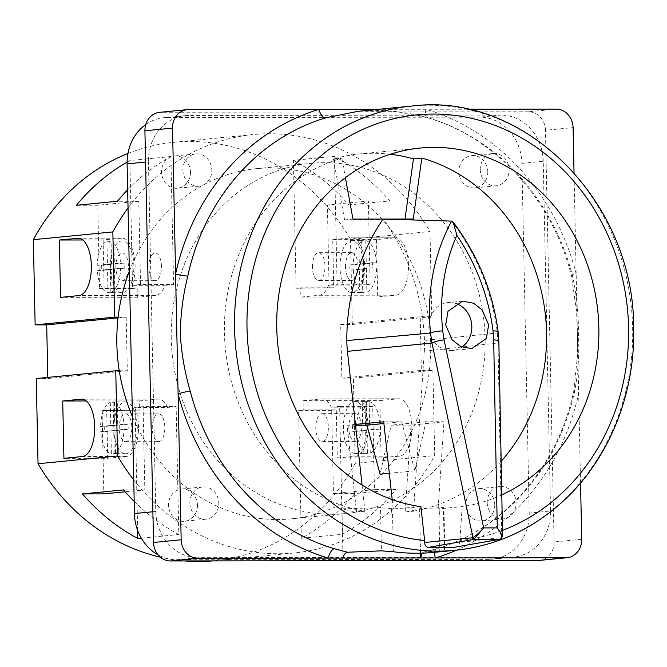 <?xml version="1.0" encoding="UTF-8"?>
<svg xmlns="http://www.w3.org/2000/svg" width="667" height="667" viewBox="0 0 667 667"><rect width="100%" height="100%" fill="white"/><g stroke="black" fill="none" stroke-linecap="round" stroke-linejoin="round"><path stroke-width="0.5" stroke-dasharray="3.33 2.5" d="M494.764 504.769A16.208 14.441 -95.6 0 1 481.891 520.919A16.208 14.441 -95.6 0 1 465.858 504.811A16.208 14.441 -95.6 0 1 478.739 488.661A16.208 14.441 -95.6 0 1 494.764 504.769M487.202 502.726A16.208 14.441 84.4 0 0 503.226 518.843A16.208 14.441 84.4 0 0 516.108 502.693A16.208 14.441 84.4 0 0 500.083 486.585A16.208 14.441 84.4 0 0 487.202 502.726M197.449 505.144A16.208 14.441 -95.6 0 1 184.567 521.294A16.208 14.441 -95.6 0 1 168.543 505.186A16.208 14.441 -95.6 0 1 181.424 489.036A16.208 14.441 -95.6 0 1 197.449 505.144M189.878 503.101A16.208 14.441 84.4 0 0 205.903 519.218A16.208 14.441 84.4 0 0 218.784 503.068A16.208 14.441 84.4 0 0 202.76 486.96A16.208 14.441 84.4 0 0 189.878 503.101M190.47 172.094A16.208 14.441 -95.6 0 1 177.589 188.244A16.208 14.441 -95.6 0 1 161.564 172.136A16.208 14.441 -95.6 0 1 174.446 155.986A16.208 14.441 -95.6 0 1 190.47 172.094M182.908 170.052A16.208 14.441 84.4 0 0 198.933 186.16A16.208 14.441 84.4 0 0 211.814 170.018A16.208 14.441 84.4 0 0 195.781 153.902A16.208 14.441 84.4 0 0 182.908 170.052M487.794 171.719A16.208 14.441 -95.6 0 1 474.912 187.869A16.208 14.441 -95.6 0 1 458.888 171.761A16.208 14.441 -95.6 0 1 471.769 155.611A16.208 14.441 -95.6 0 1 487.794 171.719M480.223 169.676A16.208 14.441 84.4 0 0 496.248 185.785A16.208 14.441 84.4 0 0 509.129 169.643A16.208 14.441 84.4 0 0 493.105 153.527A16.208 14.441 84.4 0 0 480.223 169.676M115.858 267.45A13.89 6.286 89.9 0 1 122.119 252.951A13.89 6.286 89.9 0 1 128.414 266.225A13.89 6.286 89.9 0 1 122.153 280.732A13.89 6.286 89.9 0 1 115.858 267.45M161.447 266.183A13.89 6.286 -90.1 0 0 155.153 252.91A13.89 6.286 -90.1 0 0 148.899 267.409A13.89 6.286 -90.1 0 0 155.186 280.69A13.89 6.286 -90.1 0 0 161.447 266.183M114.432 402.259L114.916 425.488L110.789 425.488L110.305 402.268L114.432 402.259A25.93 11.731 89.9 0 1 115.549 401.968L116.208 401.901A25.93 11.731 89.9 0 1 116.391 401.893A25.93 11.731 89.9 0 1 117.259 401.968L113.132 401.968A25.93 11.731 -90.1 0 1 123.904 424.212L128.031 424.204A25.93 11.731 89.9 0 1 128.131 429.373L124.004 429.373A25.93 11.731 -90.1 0 1 114.207 453.418L118.334 453.418A25.93 11.731 89.9 0 1 116.967 453.727A25.93 11.731 89.9 0 1 116.458 453.752A25.93 11.731 89.9 0 1 115.508 453.668L111.381 453.677L110.897 430.657L100.7 431.649A25.93 11.731 -90.1 0 0 111.381 453.677M126.055 453.718A25.93 11.731 -90.1 0 0 137.235 427.239A25.93 11.731 -90.1 0 0 125.479 401.884A25.93 11.731 -90.1 0 0 124.962 401.909A25.93 11.731 -90.1 0 0 113.782 428.389A25.93 11.731 -90.1 0 0 125.538 453.743A25.93 11.731 -90.1 0 0 126.055 453.718M125.796 441.687A13.89 6.286 -90.1 0 0 131.791 427.505A13.89 6.286 -90.1 0 0 125.488 413.924A13.89 6.286 -90.1 0 0 125.221 413.94A13.89 6.286 -90.1 0 0 119.226 428.122A13.89 6.286 -90.1 0 0 125.529 441.704A13.89 6.286 -90.1 0 0 125.796 441.687M158.838 441.646A13.89 6.286 -90.1 0 0 164.824 427.464A13.89 6.286 -90.1 0 0 158.529 413.882A13.89 6.286 -90.1 0 0 158.254 413.899A13.89 6.286 -90.1 0 0 152.259 428.081A13.89 6.286 -90.1 0 0 158.563 441.662A13.89 6.286 -90.1 0 0 158.838 441.646M355.394 441.404A13.89 6.286 -90.1 0 0 361.389 427.213A13.89 6.286 -90.1 0 0 355.086 413.632A13.89 6.286 -90.1 0 0 354.819 413.648A13.89 6.286 -90.1 0 0 348.824 427.839A13.89 6.286 -90.1 0 0 355.127 441.412A13.89 6.286 -90.1 0 0 355.394 441.404M321.777 413.69A13.89 6.286 89.9 0 1 322.053 413.673A13.89 6.286 89.9 0 1 328.356 427.255A13.89 6.286 89.9 0 1 322.361 441.446A13.89 6.286 89.9 0 1 322.086 441.454A13.89 6.286 89.9 0 1 315.791 427.881A13.89 6.286 89.9 0 1 321.777 413.69M372.536 267.884L362.248 268.884L372.536 267.884A25.93 11.731 -90.1 0 0 372.536 265.399A25.93 11.731 -90.1 0 0 372.419 262.723L376.547 262.715A25.93 11.731 89.9 0 0 365.783 240.67L361.656 240.679A25.93 11.731 -90.1 0 0 360.789 240.612A25.93 11.731 -90.1 0 0 358.829 240.979L362.956 240.97A25.93 11.731 89.9 0 0 353.243 264.991L349.108 264.991A25.93 11.731 -90.1 0 0 349.099 267.684A25.93 11.731 -90.1 0 0 349.208 270.16L363.548 269.16L364.032 292.379A25.93 11.731 89.9 0 1 353.335 270.152M340.02 267.692A25.93 11.731 89.9 0 1 351.701 240.62A25.93 11.731 89.9 0 1 363.448 265.408A25.93 11.731 89.9 0 1 351.767 292.48A25.93 11.731 89.9 0 1 340.02 267.692M345.456 267.159A13.89 6.286 89.9 0 1 351.717 252.66A13.89 6.286 89.9 0 1 358.012 265.941A13.89 6.286 89.9 0 1 351.751 280.44A13.89 6.286 89.9 0 1 345.456 267.159M312.423 267.2A13.89 6.286 89.9 0 1 318.684 252.701A13.89 6.286 89.9 0 1 324.979 265.983A13.89 6.286 89.9 0 1 318.718 280.482A13.89 6.286 89.9 0 1 312.423 267.2M171.244 338.653A175.946 156.77 -95.6 0 1 311.097 163.332A175.946 156.77 -95.6 0 1 485.084 338.252A175.946 156.77 -95.6 0 1 345.239 513.573A175.946 156.77 -95.6 0 1 171.244 338.653M129.365 271.269A175.946 156.77 -95.6 0 1 256.695 168.634A175.946 156.77 -95.6 0 1 428.289 316.733A175.946 156.77 -95.6 0 1 430.69 343.555A175.946 156.77 -95.6 0 1 429.415 370.385A175.946 156.77 -95.6 0 1 290.845 518.876A175.946 156.77 -95.6 0 1 132.408 416.6M455.561 303.343A24.079 21.452 84.4 0 0 448.016 302.576A24.079 21.452 84.4 0 0 428.873 326.572A24.079 21.452 84.4 0 0 452.685 350.508A24.079 21.452 84.4 0 0 461.889 347.107M451.601 221.102C476.93 254.602 492.188 291.888 497.365 332.966L497.991 342.946L424.304 351.251L419.385 424.312L443.989 421.736L425.996 421.761L414.874 470.81L401.692 421.794L383.7 421.811M424.304 351.251A92.605 82.508 84.4 0 0 424.52 342.146A92.605 82.508 84.4 0 0 424.47 340.487A201.709 179.723 84.4 0 0 383.108 219.068M580.532 483.016L578.656 393.347A9.263 1.426 12.3 0 1 573.795 390.97A9.263 1.426 12.3 0 1 574.812 390.562C578.272 371.769 579.465 352.66 578.364 333.217C578.648 313.64 576.655 294.405 572.403 275.496A223.178 198.849 84.4 0 0 428.156 117.801L392.746 111.297L358.196 111.289M405.161 511.989L413.532 511.172L419.385 424.312L411.014 425.129L405.161 511.989A180.582 160.897 84.4 0 0 419.61 508.713L443.38 507.537L439.97 508.596A180.582 160.897 -95.6 0 1 438.119 508.904L462.173 506.653A180.582 160.897 84.4 0 0 501.801 494.881M433.583 552.409A223.178 198.849 84.4 0 0 439.795 551.692L444.289 550.767L443.38 507.537L443.947 507.587L444.847 550.784L423.462 552.134L437.177 548.616A223.178 198.849 84.4 0 0 574.812 390.562M413.532 511.172A180.582 160.897 84.4 0 0 426.005 508.437A180.582 160.897 84.4 0 0 501.159 461.297M390.253 154.252A180.582 160.897 84.4 0 0 359.605 153.952A180.582 160.897 84.4 0 0 333.467 158.979L341.837 158.162A180.582 160.897 84.4 0 0 224.445 333.066A180.582 160.897 84.4 0 0 352.343 508.529L341.971 508.813L343.005 558.079M364.224 453.443A25.93 11.731 89.9 0 0 364.732 453.418A25.93 11.731 89.9 0 0 366.108 453.101L370.235 453.101A25.93 11.731 -90.1 0 0 380.032 429.056L375.905 429.056A25.93 11.731 89.9 0 0 375.804 423.895L379.932 423.887A25.93 11.731 -90.1 0 0 369.159 401.651L365.024 401.651A25.93 11.731 89.9 0 0 364.157 401.584A25.93 11.731 89.9 0 0 363.974 401.584L368.109 401.584L363.323 401.651A25.93 11.731 89.9 0 0 362.198 401.951L366.325 401.943A25.93 11.731 -90.1 0 0 356.603 426.163L352.476 426.171A25.93 11.731 89.9 0 0 352.593 431.332L356.72 431.324A25.93 11.731 -90.1 0 0 367.409 453.352L363.273 453.36A25.93 11.731 89.9 0 0 364.224 453.443L355.136 453.452A25.93 11.731 -90.1 0 0 355.653 453.427A25.93 11.731 -90.1 0 0 366.833 426.947A25.93 11.731 -90.1 0 0 355.077 401.592A25.93 11.731 -90.1 0 0 354.561 401.617A25.93 11.731 -90.1 0 0 343.38 428.106A25.93 11.731 -90.1 0 0 355.136 453.452M137.36 297.274L137.169 288.019L104.135 288.061L103.127 239.953L121.536 238.161A28.706 12.981 89.9 0 1 122.103 238.136A28.706 12.981 89.9 0 1 135.109 265.574A28.706 12.981 89.9 0 1 132.083 285.334L165.124 285.293A28.706 12.981 89.9 0 1 155.77 295.481L137.36 297.274L60.555 297.365M120.635 268.201L110.347 269.201L110.839 292.446A25.93 11.731 89.9 0 0 120.635 268.201L124.762 268.201A25.93 11.731 -90.1 0 0 124.771 265.708A25.93 11.731 -90.1 0 0 124.646 263.031L120.519 263.04A25.93 11.731 89.9 0 0 109.755 240.995L110.238 264.04L120.519 263.04M110.422 267.984A25.93 11.731 89.9 0 1 122.103 240.912A25.93 11.731 89.9 0 1 133.85 265.699A25.93 11.731 89.9 0 1 122.169 292.771A25.93 11.731 89.9 0 1 110.422 267.984M97.215 265.308L107.412 264.315L106.928 241.296A25.93 11.731 89.9 0 0 97.215 265.308L101.342 265.308A25.93 11.731 -90.1 0 0 101.334 267.992A25.93 11.731 -90.1 0 0 101.442 270.469L97.315 270.477A25.93 11.731 89.9 0 0 108.004 292.705L107.52 269.476L97.315 270.477M106.928 241.296L111.064 241.287A25.93 11.731 -90.1 0 1 113.023 240.92L122.103 240.912M109.755 240.995L113.89 240.995A25.93 11.731 -90.1 0 0 113.023 240.92M110.839 292.446L114.966 292.438A25.93 11.731 -90.1 0 1 113.924 292.713L113.265 292.78A25.93 11.731 -90.1 0 1 113.082 292.78L122.169 292.771M108.004 292.705L112.139 292.696A25.93 11.731 -90.1 0 0 113.082 292.78M127.655 189.77A210.213 187.302 -95.6 0 1 170.894 156.545L173.57 284.467L140.537 284.509L138.794 201.251L117.4 201.276M138.794 201.251L97.782 205.244L76.397 205.278M103.127 239.953L82.858 239.978M128.039 207.971A210.213 187.302 -95.6 0 1 253.377 134.534A210.213 187.302 -95.6 0 1 429.998 231.524L431.782 316.725L420.218 316.742L421.344 370.402L432.9 370.385L434.684 455.586A210.213 187.302 -95.6 0 1 294.164 552.976A210.213 187.302 -95.6 0 1 133.733 479.898M127.956 153.46A210.213 187.302 -95.6 0 1 173.87 142.288A210.213 187.302 -95.6 0 1 350.492 239.27L429.998 231.524M370.135 284.225L361.681 285.051A28.706 12.981 -90.1 0 0 363.498 254.435A28.706 12.981 -90.1 0 0 351.701 237.844A28.706 12.981 -90.1 0 0 351.134 237.869L332.725 239.661L333.733 287.769L296.09 288.261L293.413 160.338L334.417 156.345L337.102 284.267L370.135 284.225L368.392 200.959L327.38 204.961L348.774 204.927L389.786 200.934A210.213 187.302 84.4 0 0 334.417 156.345M293.413 160.338A210.213 187.302 -95.6 0 1 348.774 204.927M170.894 156.545L129.89 160.547A210.213 187.302 84.4 0 0 127.105 162.106M110.789 425.488L100.584 426.488A25.93 11.731 -90.1 0 1 110.305 402.268M123.904 424.212L113.615 425.212L113.132 401.968M141.296 538.169L178.806 534.517L176.13 406.587L143.097 406.628L144.839 489.895L125.113 491.821M143.097 406.628L134.642 407.454L167.675 407.412L176.13 406.587M167.675 407.412A28.706 12.981 -90.1 0 0 158.504 399.066A28.706 12.981 -90.1 0 0 157.946 399.091L139.536 400.892L139.728 410.138L102.084 410.63L139.728 410.138M135.126 410.589L137.635 530.407M370.235 453.101L369.751 430.057L380.032 429.056M379.932 423.887L369.643 424.887L369.159 401.651M366.325 401.943L366.817 425.171L356.603 426.163M356.72 431.324L366.925 430.332L367.409 453.352M342.338 534.309L339.653 406.386L372.695 406.345L374.437 489.603L395.831 489.578A210.213 187.302 -95.6 0 1 342.338 534.309L301.334 538.302A210.213 187.302 84.4 0 0 354.819 493.58L395.831 489.578M374.437 489.603L333.433 493.605L354.819 493.58M337.294 457.996L355.711 456.203A28.706 12.981 -90.1 0 0 367.225 437.886A28.706 12.981 -90.1 0 0 364.24 407.17L331.207 407.212A28.706 12.981 -90.1 0 0 322.036 398.858A28.706 12.981 -90.1 0 0 321.469 398.891L303.06 400.684L303.252 409.93L336.285 409.888L337.294 457.996L381.065 457.946L399.483 456.153A28.706 12.981 -90.1 0 0 411.864 426.83A28.706 12.981 -90.1 0 0 398.841 398.766A28.706 12.981 -90.1 0 0 398.274 398.791L379.865 400.584L381.065 457.946M303.06 400.684L379.865 400.584M350.492 239.27L352.276 324.479L340.712 324.495L341.837 378.147L353.402 378.139L355.186 463.34L434.684 455.586M353.402 378.139L432.9 370.385M134.184 501.401A210.213 187.302 84.4 0 0 178.806 534.517M355.186 463.34A210.213 187.302 -95.6 0 1 214.666 560.722A210.213 187.302 -95.6 0 1 212.798 560.897M184.517 560.93A210.213 187.302 -95.6 0 1 160.313 557.145M353.243 264.991L363.44 263.99L362.956 240.97M366.375 268.884L366.858 292.121A25.93 11.731 89.9 0 0 376.663 267.876M361.681 285.051L328.648 285.092L337.102 284.267M328.648 285.092A28.706 12.981 89.9 0 1 319.301 295.273L300.892 297.065L300.692 287.81L333.733 287.769M296.09 288.261L300.692 287.81M119.251 370.777L127.322 370.769L126.196 317.108L118.126 317.125M145.74 124.571A46.298 41.254 -95.6 0 1 163.915 117.717A46.298 41.254 -95.6 0 1 167.442 117.542L479.631 117.15A46.298 41.254 -95.6 0 1 521.894 163.348L529.214 513.056A46.298 41.254 -95.6 0 1 492.413 559.188A46.298 41.254 -95.6 0 1 488.894 559.363L176.705 559.755A46.298 41.254 -95.6 0 1 158.046 554.852M556.186 109.105L528.564 111.789A18.518 16.5 -95.6 0 1 545.473 130.273L573.086 127.58M581.716 539.269L554.094 541.963L545.473 130.273M554.094 541.963A18.518 16.5 -95.6 0 1 539.378 560.422M159.638 112.323A18.518 16.5 -95.6 0 1 161.047 112.256L188.661 109.563M528.564 111.789L161.047 112.256M167.442 117.542L188.778 115.458L500.967 115.066L479.631 117.15M188.778 115.458A46.298 41.254 84.4 0 0 185.259 115.633A46.298 41.254 84.4 0 0 148.458 161.764L145.573 162.048M152.893 511.756L155.778 511.472L148.458 161.764M155.778 511.472A46.298 41.254 84.4 0 0 198.041 557.679L176.705 559.755M488.894 559.363L510.23 557.287L198.041 557.679M510.23 557.287A46.298 41.254 84.4 0 0 513.757 557.112A46.298 41.254 84.4 0 0 550.558 510.972L529.214 513.056M521.894 163.348L543.23 161.272L550.558 510.972M543.23 161.272A46.298 41.254 84.4 0 0 500.967 115.066M419.61 508.713L420.535 553.201M411.014 425.129L391.195 425.154L380.065 474.204M355.519 425.196L347.065 425.212L356.553 512.048A180.582 160.897 84.4 0 1 341.971 508.813M456.386 550.183A232.433 207.103 -95.6 0 0 578.656 393.347L574.037 172.686M467.2 109.213L378.356 109.321M341.837 158.162L345.406 177.705M362.064 485.051L364.924 511.23A180.582 160.897 -95.6 0 1 352.343 508.529L380.515 507.62L381.424 550.85M420.91 506.703L393.222 508.954A180.582 160.897 -95.6 0 1 391.354 508.654L380.515 507.62M392.196 499.608L393.222 508.954M498.866 341.879A9.263 2.435 -1.1 0 1 497.991 342.946L501.717 537.569L459.688 542.438L459.888 540.537A213.915 190.604 84.4 0 0 502.476 530.39M462.173 506.653L459.888 540.537M438.119 508.904L443.989 421.736M391.354 508.654L391.979 514.324L392.546 514.324L391.963 514.324L391.321 508.654M439.937 508.596L439.578 514.265L439.011 514.265L439.586 514.257L439.97 508.596M364.924 511.23L356.553 512.048M454.144 547.324C457.02 547.015 458.863 545.389 459.688 542.438M422.103 553.151L423.462 552.134M401.692 421.794L383.884 423.528M414.874 470.81L389.328 473.303M425.996 421.761L391.195 425.154M355.428 424.395L347.065 425.212M333.467 158.979L344.597 219.927L404.886 219.852L404.994 219.043M344.597 219.927L352.96 219.109M404.886 219.852L413.257 219.034M500.342 539.086L502.584 535.901M498.157 332.016A9.263 1.968 -7.1 0 1 497.365 332.966L424.47 340.487M434.784 552.293A9.263 4.144 73.2 0 1 436.818 548.691C503.485 529.29 557.92 466.95 573.795 390.97L577.514 355.186L577.397 334.867L576.596 311.497L571.369 275.429A9.263 0.734 -14.5 0 1 576.146 273.512A232.433 207.103 -95.6 0 0 425.913 109.263A9.263 3.952 -73.5 0 0 427.472 117.734L427.472 117.734A9.263 3.952 -73.5 0 0 428.156 117.801M358.154 111.297C370.769 110.372 380.582 110.247 387.594 110.93C399.892 111.547 413.181 113.815 427.472 117.734C495.089 136.993 552.301 199.391 571.369 275.429A9.263 0.734 -14.5 0 0 572.403 275.496M423.295 552.159L436.818 548.691A9.263 4.144 73.2 0 1 437.177 548.616M394.906 237.819A28.706 12.981 89.9 0 1 395.473 237.785A28.706 12.981 89.9 0 1 408.487 265.858A28.706 12.981 89.9 0 1 396.106 295.173L377.697 296.965L376.496 239.611L394.906 237.819L351.134 237.869M352.276 324.479L431.782 316.725M340.712 324.495L420.218 316.742M341.837 378.147L421.344 370.402M36.26 378.531L47.824 378.522L127.322 370.769M118.034 317.909L126.196 317.108M47.824 378.522L47.799 377.414M329.131 288.219L327.38 204.961M368.392 200.959L389.786 200.934M332.725 239.661L376.496 239.611M300.892 297.065L377.697 296.965M364.032 292.379L359.905 292.388A25.93 11.731 -90.1 0 0 360.855 292.471A25.93 11.731 -90.1 0 0 361.03 292.463L361.689 292.396A25.93 11.731 -90.1 0 0 362.731 292.129L366.858 292.121M365.783 240.67L366.266 263.715L376.547 262.715M361.656 240.679L362.139 263.723L372.419 262.723M362.248 268.884L362.731 292.129M361.689 292.396L361.03 292.463M359.905 292.388L359.421 269.16L349.208 270.16M349.108 264.991L359.313 263.999L358.829 240.979M362.139 263.723L366.266 263.715M359.313 263.999L363.44 263.99M359.421 269.16L363.548 269.16M336.285 409.888L331.682 410.338L333.433 493.605M331.682 410.338L298.649 410.38L301.334 538.302M298.649 410.38L303.252 409.93M331.207 407.212L339.653 406.386M372.695 406.345L364.24 407.17M366.108 453.101L365.624 430.065L369.751 430.057M365.624 430.065L375.905 429.056M375.804 423.895L365.516 424.896L369.643 424.887M365.516 424.896L365.024 401.651M363.974 401.584L363.323 401.651M362.198 401.951L362.69 425.171L366.817 425.171M362.69 425.171L352.476 426.171M352.593 431.332L366.925 430.332M362.798 430.34L363.273 453.36M102.084 410.63L103.835 493.888M144.839 489.895L123.445 489.92M134.642 407.454A28.706 12.981 89.9 0 1 137.627 438.177A28.706 12.981 89.9 0 1 126.113 456.495L107.695 458.287L63.924 458.346M107.695 458.287L106.687 410.18M139.536 400.892L86.226 400.959M100.7 431.649L104.827 431.641A25.93 11.731 89.9 0 1 104.711 426.48L100.584 426.488M114.207 453.418L113.724 430.382L124.004 429.373M116.208 401.901L115.549 401.968M114.916 425.488L104.711 426.48M104.827 431.641L115.024 430.649L115.508 453.668M118.334 453.418L117.851 430.373L128.131 429.373M128.031 424.204L117.751 425.212L117.259 401.968M117.851 430.373L113.724 430.382M115.024 430.649L110.897 430.657M117.751 425.212L113.615 425.212M104.135 288.061L99.533 288.511L97.782 205.244M99.533 288.511L132.566 288.469L129.89 160.547M132.566 288.469L137.169 288.019M165.124 285.293L173.57 284.467M140.537 284.509L132.083 285.334M113.89 240.995L114.374 264.032L110.238 264.04M114.374 264.032L124.646 263.031M124.762 268.201L110.347 269.201M114.482 269.201L114.966 292.438M113.924 292.713L113.265 292.78M112.139 292.696L111.647 269.476L107.52 269.476M111.647 269.476L101.442 270.469M101.342 265.308L111.539 264.307L107.412 264.315M111.539 264.307L111.064 241.287M411.956 106.053A223.178 198.849 -95.6 0 1 632.649 327.922A223.178 198.849 -95.6 0 1 455.269 550.3M121.536 238.161L78.889 238.211M155.77 295.481L78.964 295.573M355.711 456.203L399.483 456.153M321.469 398.891L398.274 398.791M392.546 514.324L393.33 551.751M439.011 514.265L439.795 551.692M501.134 537.76L499.583 539.37M319.301 295.273L396.106 295.173M126.113 456.495L82.341 456.545M157.946 399.091L82.266 399.191M503.226 518.843L481.891 520.919M205.903 519.218L184.567 521.294M198.933 186.16L177.589 188.244M496.248 185.785L474.912 187.869M122.119 252.951L155.153 252.91M116.391 401.893L125.479 401.884M125.488 413.924L158.529 413.882M355.086 413.632L322.053 413.673M360.789 240.612L351.701 240.62M351.717 252.66L318.684 252.701M256.695 168.634L311.097 163.332M471.727 348.649L452.685 350.508M420.277 148.041L359.605 153.952M364.157 401.584L355.077 401.592M122.103 238.136L78.331 238.186M173.87 142.288L253.377 134.534M322.036 398.858L398.841 398.766M214.666 560.722L294.164 552.976M462.606 301.15L448.016 302.576M163.915 117.717L185.259 115.633M492.413 559.188L513.757 557.112M290.845 518.876L345.239 513.573M351.701 237.844L395.473 237.785M351.751 280.44L318.718 280.482M360.855 292.471L351.767 292.48M355.127 441.412L322.086 441.454M158.504 399.066L81.699 399.158M125.529 441.704L158.563 441.662M116.458 453.752L125.538 453.743M122.153 280.732L155.186 280.69M493.105 153.527L471.769 155.611M195.781 153.902L174.446 155.986M202.76 486.96L181.424 489.036M500.083 486.585L478.739 488.661"/><path stroke-width="1" d="M132.408 416.6A175.946 156.77 -95.6 0 1 119.251 370.777A175.946 156.77 -95.6 0 1 116.85 343.955A175.946 156.77 -95.6 0 1 118.126 317.125A175.946 156.77 -95.6 0 1 129.365 271.269M461.889 347.107A24.079 21.452 84.4 0 0 471.819 326.513A24.079 21.452 84.4 0 0 455.561 303.343M445.698 324.929L452.159 339.87L460.722 346.59L471.727 348.649L486.343 338.528L488.644 324.871L482.174 309.93L473.612 303.218L462.606 301.15L447.999 311.281L445.698 324.929M500.342 539.086L499.583 539.37L500.342 539.086C502.143 537.235 501.567 534.117 498.633 529.74L497.274 527.889L493.672 339.803A9.263 2.435 -1.1 0 1 498.866 341.879L498.157 332.016C492.93 291.821 477.947 255.211 453.21 222.194L451.601 221.102L383.108 219.068A201.709 179.723 84.4 0 0 346.832 340.587A92.605 82.508 84.4 0 0 346.857 342.246A92.605 82.508 84.4 0 0 347.449 351.351L362.064 485.051M502.476 530.39A213.915 190.604 84.4 0 0 628.572 327.522A213.915 190.604 84.4 0 0 433.317 114.057A213.915 190.604 84.4 0 0 247.015 328.006A213.915 190.604 84.4 0 0 424.612 540.578L424.729 542.479C424.712 545.431 425.963 547.048 428.456 547.357L454.144 547.324L499.583 539.37L473.903 539.403L483.658 527.905L497.274 527.889L502.584 535.893L498.866 341.879M493.672 339.803L493.03 330.899C488.569 296.465 476.521 264.582 456.887 235.276C443.98 264.624 439.245 296.523 442.688 330.965L444.097 339.862A9.263 1.567 168.1 0 0 431.983 343.03L430.523 333.058C426.622 292.063 433.642 254.744 451.601 221.102M411.956 106.053L358.196 111.289L325.438 117.926A223.178 198.849 84.4 0 0 187.802 275.98C183.083 294.889 180.582 314.14 180.29 333.717C181.399 353.151 184.709 372.261 190.212 391.045A223.178 198.849 84.4 0 0 334.459 548.749L347.657 552.234L381.424 550.85L393.33 551.751A223.178 198.849 84.4 0 0 433.583 552.409L455.269 550.3A223.178 198.849 -95.6 0 1 234.567 328.422A223.178 198.849 -95.6 0 1 411.956 106.053C524.662 91.487 634.334 201.968 633.65 327.739C635.368 393.822 608.921 459.28 563.432 500.909C532.099 529.54 496.04 545.998 455.269 550.3M501.159 461.297A180.582 160.897 84.4 0 0 546.54 332.658A180.582 160.897 84.4 0 0 421.827 158.062L413.457 158.879A180.582 160.897 84.4 0 0 390.253 154.252M501.801 494.881A180.582 160.897 84.4 0 0 598.841 327.564A180.582 160.897 84.4 0 0 420.277 148.041A180.582 160.897 84.4 0 0 276.747 327.964A180.582 160.897 84.4 0 0 420.91 506.703L424.612 540.578M77.764 238.211A28.706 12.981 89.9 0 1 78.331 238.186A28.706 12.981 89.9 0 1 91.337 265.633A28.706 12.981 89.9 0 1 78.964 295.573L60.555 297.365L59.355 240.012L78.889 238.211M127.105 162.106A210.213 187.302 84.4 0 0 76.397 205.278L117.4 201.276A210.213 187.302 -95.6 0 1 127.655 189.77M82.858 239.978L59.355 240.012M47.799 377.414L46.698 324.862L35.134 324.879L114.641 317.125L112.848 231.924A210.213 187.302 -95.6 0 1 128.039 207.971M35.134 324.879L33.35 239.67L112.848 231.924M33.35 239.67A210.213 187.302 -95.6 0 1 127.956 153.46M137.635 530.407L137.802 538.511L141.296 538.169M137.802 538.511A210.213 187.302 -95.6 0 1 82.441 493.922L123.445 489.92A210.213 187.302 84.4 0 0 134.184 501.401M133.733 479.898A210.213 187.302 -95.6 0 1 117.542 455.986L115.758 370.785L119.251 370.777M160.313 557.145A210.213 187.302 -95.6 0 1 38.044 463.74L117.542 455.986M212.798 560.897A210.213 187.302 -95.6 0 1 184.517 560.93M158.046 554.852A46.298 41.254 -95.6 0 1 134.442 513.557L127.114 163.849A46.298 41.254 -95.6 0 1 145.74 124.571M566.992 557.729L539.378 560.422A18.518 16.5 -95.6 0 1 537.969 560.488L565.583 557.795A18.518 16.5 84.4 0 0 566.992 557.729A18.518 16.5 84.4 0 0 581.716 539.269L580.532 483.016M378.356 109.321L188.661 109.563A18.518 16.5 84.4 0 0 187.252 109.63A18.518 16.5 84.4 0 0 172.528 128.089L181.157 539.778A18.518 16.5 84.4 0 0 198.057 558.262L170.444 560.947L537.969 560.488M170.444 560.947A18.518 16.5 -95.6 0 1 153.535 542.471L181.157 539.778M172.528 128.089L144.914 130.782L153.535 542.471M144.914 130.782A18.518 16.5 -95.6 0 1 159.638 112.323L187.252 109.63M198.057 558.262L565.583 557.795M420.535 553.201L420.635 557.979L422.103 553.151M389.328 473.303L380.065 474.204L366.883 425.187L355.519 425.196M574.037 172.686L573.086 127.58A18.518 16.5 84.4 0 0 556.186 109.105L467.2 109.213M345.406 177.705L352.96 219.109L413.257 219.034L421.827 158.062M428.456 547.357L473.903 539.403L472.286 537.802L472.928 537.61C476.238 535.484 479.815 532.249 483.658 527.905L444.097 339.862M392.196 499.608L383.7 421.811L355.428 424.395M454.144 547.324L499.833 539.353M347.657 552.234C345.464 552.501 343.914 554.444 343.005 558.079M383.884 423.528L366.883 425.187M404.994 219.043L413.457 158.879M493.03 330.899A9.263 1.968 -7.1 0 1 498.157 332.016M456.887 235.276L453.21 222.194M442.688 330.965A9.263 2.051 174 0 0 430.523 333.058L346.832 340.587M190.212 391.045A9.263 0.734 165.5 0 0 178.097 393.847A232.433 207.103 -95.6 0 0 328.331 558.096A9.263 3.952 106.5 0 1 334.459 548.749M325.438 117.926A9.263 4.144 -106.8 0 1 318.934 109.396A232.433 207.103 -95.6 0 0 175.588 274.012A9.263 1.426 -167.7 0 0 187.802 275.98M456.386 550.183A232.433 207.103 -95.6 0 1 435.309 557.962A9.263 4.144 73.2 0 1 434.784 552.293M118.126 317.125L114.641 317.125M82.341 456.545A28.706 12.981 -90.1 0 0 94.714 427.23A28.706 12.981 -90.1 0 0 81.699 399.158A28.706 12.981 -90.1 0 0 81.132 399.191L62.723 400.984L63.924 458.346L82.341 456.545M38.044 463.74L36.26 378.531L115.758 370.785M46.698 324.862L118.034 317.909M125.113 491.821L103.835 493.888L82.441 493.922M86.226 400.959L62.723 400.984M474.646 539.119L472.928 537.61L431.983 343.03L347.449 351.351M472.286 537.802L424.729 542.479M145.573 162.048L127.114 163.849M134.442 513.557L152.893 511.756M82.266 399.191L81.132 399.191M501.025 538.903L502.584 535.901"/></g></svg>

